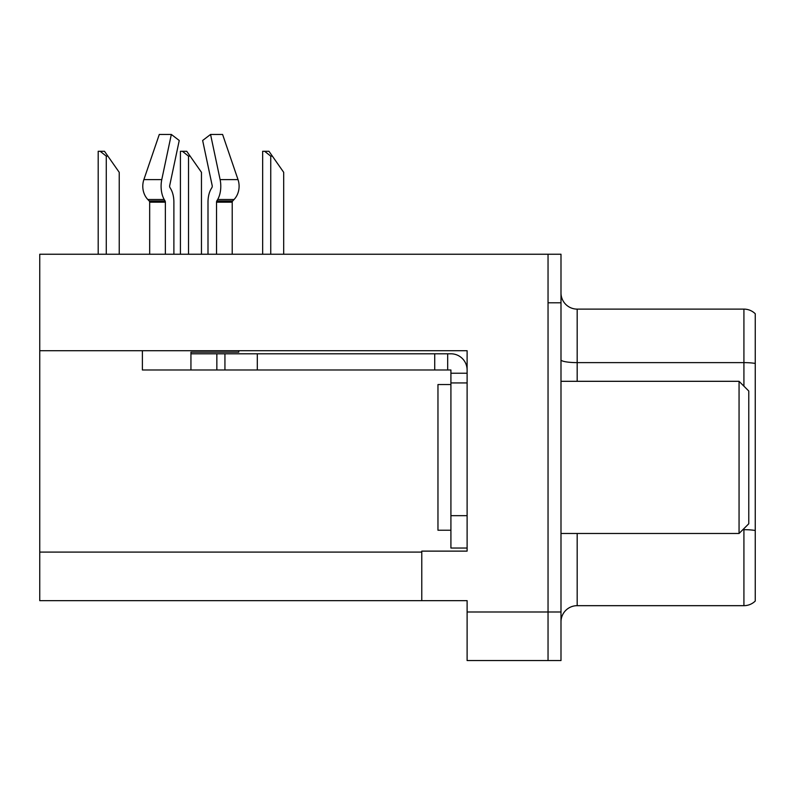 <?xml version="1.0" encoding="UTF-8"?>
<svg xmlns="http://www.w3.org/2000/svg" width="795" height="795" viewBox="0 0 795 795"><rect width="100%" height="100%" fill="white"/><g stroke="black" fill="none" stroke-linecap="round" stroke-linejoin="round"><path stroke-width="1.19" d="M467.112 382.932L467.112 515.667L450.914 515.667L450.914 548.043L467.112 548.043L467.112 515.667L467.112 551.124L421.777 551.124L421.777 600.652L39.75 600.652L39.75 350.714L467.112 350.714L467.112 382.932L450.914 382.932L450.914 369.983L434.726 369.983L434.726 353.795L450.914 353.795A16.188 16.188 0 0 1 467.102 369.993M421.777 600.652L467.112 600.652L467.112 660.556L548.043 660.556L548.043 611.991L548.043 660.556L560.992 660.556L560.992 611.991L548.043 611.991L548.043 254.241L39.75 254.241L39.75 350.714M755.25 540.928L755.25 592.722L755.25 540.928M560.992 621.859A16.188 16.188 0 0 1 577.18 605.671L743.921 605.671L743.921 528.625M548.043 254.241L560.992 254.241L560.992 302.806L548.043 302.806L548.043 611.991L467.112 611.991M755.25 313.747A16.188 16.188 0 0 0 743.921 309.116A16.188 16.188 0 0 1 755.25 313.747L755.25 601.05A16.188 16.188 0 0 1 743.921 605.671M560.992 302.806L560.992 611.991M755.25 322.064L755.25 363.424A16.188 2.812 180 0 0 743.921 362.619L743.921 309.116L577.18 309.116A16.188 16.188 0 0 1 560.992 292.928A16.188 16.188 0 0 0 577.18 309.116L577.18 381.312M755.25 364.875L755.25 531.925M232.22 254.241L232.22 202.178A1.62 1.371 -90 0 1 232.677 200.976L234.068 199.505A17.808 15.135 90 0 0 238.013 179.61L222.59 134.444L238.013 179.61L222.59 134.444L210.556 134.444L202.645 140.486L212.195 185.642A1.62 0.855 90 0 1 211.977 187.451L211.112 188.922A17.808 9.381 -90 0 0 208.002 202.178L208.002 254.241M450.914 384.551L437.966 384.551L437.966 530.235L450.914 530.235M739.062 533.475L748.771 523.766L748.771 391.021L739.062 381.312L739.062 533.475L560.992 533.475M560.992 381.312L739.062 381.312M238.768 350.714L238.768 352.175L190.939 352.175L190.939 353.795L224.935 353.795L224.935 369.983L142.385 369.983L142.385 350.714M216.528 254.241L216.528 202.178A1.62 0.855 90 0 1 216.806 200.976L217.671 199.505A17.808 9.381 -90 0 0 220.116 179.61L210.556 134.444M173.886 254.241L173.886 202.178A17.808 9.381 90 0 0 170.776 188.922L169.911 187.451A1.62 0.855 -90 0 1 169.683 185.642L179.243 140.486L171.332 134.444L161.773 179.61A17.808 9.381 90 0 0 164.217 199.505L165.082 200.976A1.62 0.855 -90 0 1 165.36 202.178L165.36 254.241M149.669 254.241L149.669 202.178A1.62 1.371 90 0 0 149.212 200.976L147.81 199.505A17.808 15.135 -90 0 1 143.875 179.61L159.298 134.444L171.332 134.444M169.683 185.642A1.62 0.855 -90 0 0 169.911 187.451L170.776 188.922M211.977 187.451A1.62 0.855 90 0 0 212.195 185.642M224.935 353.795L434.726 353.795M224.935 369.983L434.726 369.983M450.914 548.043L467.112 548.043M447.674 369.983L447.674 353.795M467.112 373.223L450.914 373.223M450.914 515.667L450.914 382.932M272.367 156.138L270.747 156.138L264.626 151.288L268.968 151.288L283.696 172.326L283.696 254.241M262.658 254.241L262.658 151.288L264.626 151.288M190.134 156.138L188.514 156.138L182.393 151.288L186.736 151.288L201.463 172.326L201.463 254.241M180.425 254.241L180.425 151.288L182.393 151.288M107.901 156.138L106.282 156.138L100.16 151.288L104.493 151.288L119.23 172.326L119.23 254.241M98.192 254.241L98.192 151.288L100.16 151.288M39.75 552.098L421.777 552.098M577.18 533.475L577.18 605.671M743.921 386.171L743.921 362.619L577.18 362.619A16.188 2.812 0 0 1 560.992 359.807M755.25 530.484A16.188 2.812 180 0 0 743.921 529.679L742.858 529.679M190.939 369.983L190.939 353.795M232.22 202.178L216.528 202.178M165.36 202.178L149.669 202.178M161.773 179.61L143.875 179.61M238.013 179.61L220.116 179.61M164.217 199.505L147.81 199.505M234.068 199.505L217.671 199.505M165.082 200.976L149.212 200.976M232.677 200.976L216.806 200.976M257.312 369.983L257.312 353.795M216.846 369.983L216.846 353.795M270.747 254.241L270.747 156.138M188.514 254.241L188.514 156.138M106.282 254.241L106.282 156.138"/></g></svg>
